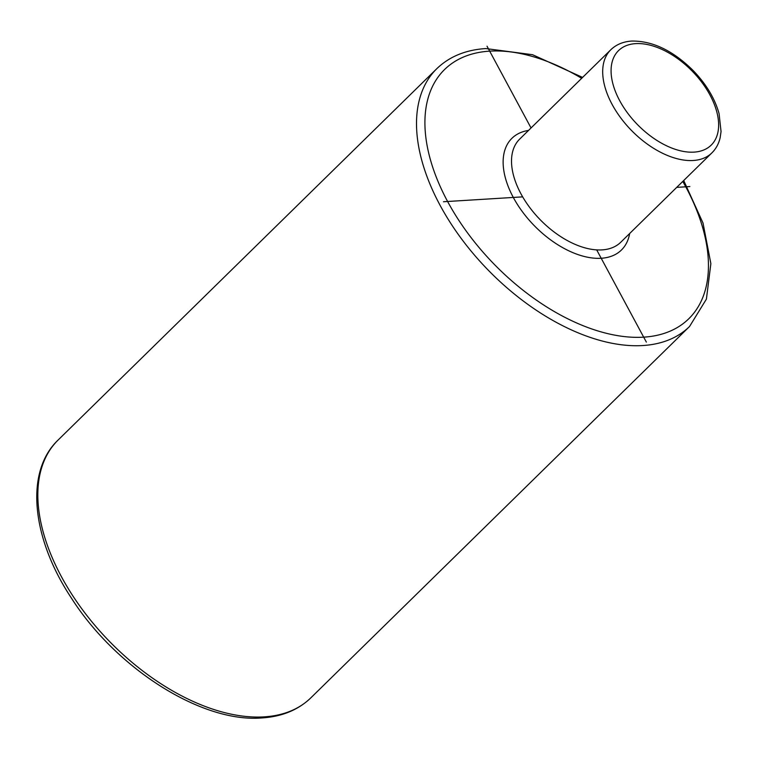<?xml version="1.0" encoding="UTF-8"?>
<svg xmlns="http://www.w3.org/2000/svg" width="759" height="759" viewBox="0 0 759 759"><rect width="100%" height="100%" fill="white"/><g stroke="black" fill="none" stroke-linecap="round" stroke-linejoin="round"><path stroke-width="1.14" d="M487.022 46.204L531.044 127.967M596.688 249.882L646.345 342.091M443.493 201.742L522.657 196.866M676.724 187.369L689.865 186.553M581.669 78.319A174.494 100.833 45.6 0 0 489.678 51.138A174.494 100.833 45.6 0 0 447.601 201.486A174.494 100.833 45.6 0 0 643.689 337.157A174.494 100.833 45.6 0 0 682.777 181.429M528.539 130.425A78.224 45.198 45.6 0 0 514.536 199.664A78.224 45.198 45.6 0 0 601.204 258.259A78.224 45.198 45.6 0 0 629.647 233.535M610.796 49.762L519.63 139.153A72.209 41.726 45.6 0 0 529.564 207.283A72.209 41.726 45.6 0 0 602.048 249.891A72.209 41.726 45.6 0 0 620.739 242.263L711.904 152.872C716.012 148.792 718.754 143.745 720.149 137.721L721.05 131.563L719.067 113.594C714.769 98.328 706.107 83.955 693.081 70.454C672.977 50.597 652.541 40.806 631.773 41.062C623.291 41.593 616.299 44.487 610.796 49.762A72.209 41.726 45.6 0 0 620.729 117.882A72.209 41.726 45.6 0 0 693.214 160.491A72.209 41.726 45.6 0 0 711.904 152.872M635.653 43.633A66.185 38.244 45.6 0 0 619.686 100.662A66.185 38.244 45.6 0 0 694.068 152.123A66.185 38.244 45.6 0 0 710.026 95.093A66.185 38.244 45.6 0 0 635.653 43.633M582.599 77.409L532.533 54.705L485.798 48.567C465.751 49.838 449.413 56.545 436.786 68.699A180.509 104.306 45.6 0 0 461.624 239.009A180.509 104.306 45.6 0 0 642.835 345.535A180.509 104.306 45.6 0 0 689.561 326.474L706.401 299.122L710.87 263.639L703.024 223.07L683.707 180.519M689.561 326.474L310.886 697.806A180.509 104.306 -134.4 0 1 264.16 716.866A180.509 104.306 -134.4 0 1 82.94 610.34A180.509 104.306 -134.4 0 1 58.111 440.03L436.786 68.699M310.886 697.806C298.259 709.95 281.921 716.667 261.874 717.938C201.609 723.023 115.918 668.337 71.156 597.703C31.527 537.77 24.762 471.719 58.111 440.03"/></g></svg>
